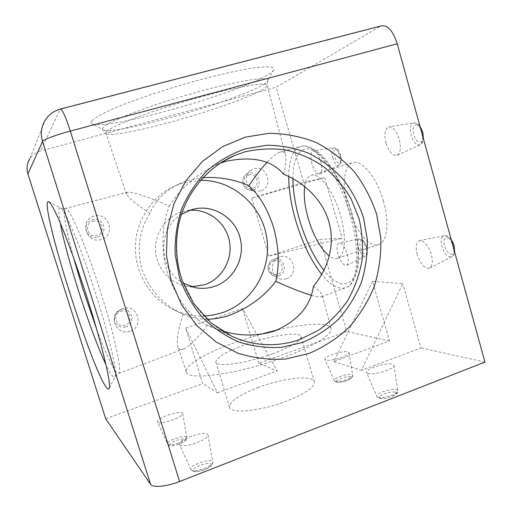 <?xml version="1.0" encoding="UTF-8"?>
<svg xmlns="http://www.w3.org/2000/svg" width="512" height="512" viewBox="0 0 512 512"><rect width="100%" height="100%" fill="white"/><g stroke="black" fill="none" stroke-linecap="round" stroke-linejoin="round"><path stroke-width="0.38" stroke-dasharray="2.56 1.92" d="M91.667 121.005C90.771 122.214 90.861 123.123 91.93 123.725C104.902 131.418 241.242 92.666 269.037 73.901C271.75 72.147 273.331 70.688 273.792 69.51L272.8 67.546C270.246 66.778 265.619 66.688 258.918 67.27C243.898 69.018 219.046 74.419 191.27 82.15C163.36 90.067 135.578 99.482 116.384 107.43C107.533 111.258 100.704 114.611 95.904 117.498L91.667 121.005M157.536 422.131L157.35 421.856C155.405 418.49 179.565 409.939 182.323 412.986L182.63 413.523C183.84 417.037 159.725 425.338 157.536 422.131M325.875 360.026L324.992 359.379C323.309 356.646 343.2 350.157 348.038 351.846L349.101 352.691C350.131 355.539 330.208 361.837 325.875 360.026M367.853 373.485L366.592 372.563C364.576 369.165 386.342 362.106 392.429 364.166L393.939 365.376C395.13 368.902 373.286 375.699 367.853 373.485M179.693 444.8L179.43 444.397C177.03 440.064 203.974 430.381 207.578 434.234L208.026 435.021C209.466 439.526 182.566 448.845 179.693 444.8M101.254 239.43C86.432 244.589 78.726 220.07 93.99 216.166C108.819 211.2 116.346 235.456 101.254 239.43M129.958 331.379C122.598 333.037 117.542 330.381 114.784 323.418C113.542 316.634 116.064 311.738 122.336 308.73L122.835 308.557C137.389 303.206 144.762 327.002 129.958 331.379M286.33 278.758C283.546 279.648 280.845 279.43 278.227 278.106C269.741 274.15 270.797 259.661 279.75 257.024L279.923 256.966C293.05 252.109 299.686 274.842 286.33 278.758M260.525 190.995L255.232 191.206C246.189 189.683 242.995 175.981 250.47 170.63L253.997 168.8C267.36 164.294 274.125 187.443 260.525 190.995M337.984 254.195C336.358 247.789 336.685 244.026 338.97 242.893C342.035 243.072 344.8 246.854 347.27 254.227C348.787 260.147 348.595 263.853 346.701 265.344C343.558 265.766 340.653 262.048 337.984 254.195M311.949 163.763C310.163 156.538 310.541 152.269 313.088 150.938C315.885 151.059 318.394 154.528 320.621 161.344C322.298 168.045 322.061 172.262 319.917 173.984C317.024 174.458 314.368 171.053 311.949 163.763M386.042 143.066C383.968 134.054 384.928 128.634 388.915 126.816C393.082 126.81 396.538 130.995 399.277 139.366C401.197 147.565 400.518 152.87 397.248 155.29C392.832 156.256 389.094 152.186 386.042 143.066M417.178 254.458C415.322 246.707 416.122 242.067 419.584 240.55C424.25 240.602 428.154 245.254 431.296 254.502C432.998 261.498 432.461 266.016 429.69 268.058C424.832 268.986 420.659 264.454 417.178 254.458M203.014 177.651L188.16 180.384L181.037 182.918C165.542 190.125 155.2 200.275 149.997 213.37C137.011 204.922 129.165 198.528 126.458 194.189L127.142 192.269C132.813 191.584 146.886 196.224 169.357 206.189C162.483 222.65 160.019 248.762 167.827 274.054C177.926 301.299 191.117 318.336 207.392 325.165L221.491 330.63M207.392 325.165C197.926 337.869 190.138 345.747 184.019 348.806C180.704 350.15 178.586 349.274 177.677 346.176C176.461 339.283 178.323 328.621 183.264 314.176C163.648 305.536 149.843 290.573 141.856 269.299C136.634 248.461 139.347 229.818 149.997 213.37M206.95 319.226C198.067 319.149 190.266 317.51 183.539 314.304L183.264 314.176M277.773 329.85C306.208 323.226 329.786 322.138 331.027 328.659C332.806 334.374 313.338 346.65 282.726 357.683C237.491 374.419 186.259 381.088 186.31 371.802C184.378 365.088 207.936 351.885 237.754 341.485L260.128 334.394M169.357 206.189C179.994 188.55 195.821 174.682 216.845 164.589L219.917 163.354M304.685 186.579C305.613 180.429 307.712 176.704 310.989 175.418C318.982 171.75 333.766 190.989 340.506 215.283C346.752 236.608 345.184 255.994 337.824 258.24C335.296 259.136 332.429 258.4 329.222 256.026M383.514 201.485C377.011 177.51 361.434 158.867 352.461 162.803C343.603 165.613 341.85 185.926 347.808 206.189C354.074 229.024 369.222 248.461 378.918 244.454C387.123 241.92 389.594 222.515 383.514 201.485M191.386 286.694L185.779 286.035C169.382 282.88 156.269 267.61 155.45 250.349C154.541 233.088 166.074 216.538 182.106 211.75L189.587 210.31M181.446 214.342C157.043 228.87 158.029 269.69 183.078 283.046M272.23 353.901C245.965 363.552 215.891 367.597 215.827 362.048C216.442 357.35 226.432 351.462 245.792 344.378C270.586 335.43 300.237 330.97 301.088 336.627C301.062 340.89 291.443 346.643 272.23 353.901M258.682 387.309C239.514 394.688 229.798 401.299 229.536 407.123C230.035 414.074 260.339 411.302 286.33 401.235C305.331 393.626 314.682 387.155 314.394 381.83C313.101 374.682 283.245 378.003 258.682 387.309M283.674 174.227C285.798 165.907 286.451 159.68 285.638 155.558C284.89 152.333 283.008 151.174 280.006 152.077C276.474 153.338 272.077 156.845 266.822 162.586M200.653 180.282L183.181 182.893L176.211 185.382C152.512 195.366 135.738 220.358 135.354 247.078C134.963 273.792 150.995 299.354 174.4 310.144C183.821 314.445 193.632 316.429 203.834 316.102M105.677 418.746L202.707 383.642L185.69 328.064L242.502 308.659L277.178 370.886L258.88 363.322L346.79 331.52L320.122 239.334L342.138 238.413L268.838 256.102L320.122 239.334M60.55 109.011L60.147 109.35C53.734 111.104 48.73 114.733 45.152 120.237L29.766 158.861C32.32 154.931 35.885 152.314 40.467 151.008L60.147 109.35L380.307 26.342L276.115 87.219L40.467 151.008M303.635 182.342L324.678 177.562L251.744 198.202L303.635 182.342L276.115 87.219M251.744 198.202L268.838 256.102M258.88 363.322L242.502 308.659M372.499 281.357L333.83 361.594L389.491 340.966L372.499 281.357L402.784 283.61L361.421 370.362L420.922 347.923L402.784 283.61M389.491 340.966L346.79 331.52M324.678 177.562L342.138 238.413M380.307 26.342L381.485 25.824M484.96 362.093L420.922 347.923M185.69 328.064L217.44 392.787L202.707 383.642M217.44 392.787L277.178 370.886M333.83 361.594L361.421 370.362M313.421 286.208C318.547 290.195 321.485 293.171 322.24 295.142L321.651 296.755C320.134 297.414 316.614 296.922 311.085 295.29M96.819 329.722C105.664 353.293 112.339 367.654 116.851 372.8L118.669 373.517C122.381 372.819 115.334 338.509 101.76 295.488C86.438 246.349 68.512 204.864 65.216 208.55L65.139 208.595C62.394 210.202 66.112 230.566 73.344 256.96M60.262 222.995C58.637 214.054 58.438 209.037 59.667 207.949L60.595 207.987C64.947 209.67 79.923 245.03 94.125 288.922C108.358 332.8 117.325 371.302 115.162 376.39C114.746 377.581 113.965 377.587 112.806 376.403C111.117 374.618 108.851 370.746 106.01 364.781M106.586 131.654C110.547 125.958 160.448 107.494 206.918 95.219C242.246 85.741 266.707 82.01 267.2 85.248C267.494 86.17 266.144 87.539 263.142 89.35C250.17 97.248 208 111.942 170.246 122.189C136.685 131.386 107.539 136.794 105.952 133.318L106.586 131.654M263.648 84.339C266.061 82.842 267.443 81.613 267.802 80.653C270.298 75.59 237.914 80.525 193.242 93.178C148.582 105.773 107.539 121.715 103.104 127.462L102.413 128.819L103.066 129.766C113.37 136.237 238.963 100.41 263.648 84.339M452.294 243.546C449.766 238.144 447.014 235.552 444.038 235.782C441.216 236.979 440.499 240.55 441.888 246.509C444.576 254.176 447.878 257.6 451.808 256.781C453.587 255.635 454.266 253.088 453.83 249.139M453.786 245.792C457.043 257.005 447.334 256.87 444.582 245.939C441.286 234.995 450.861 234.554 453.786 245.792M420.922 129.722C418.765 125.05 416.371 122.81 413.741 123.014C410.483 124.435 409.632 128.614 411.181 135.539C413.536 142.534 416.493 145.613 420.064 144.781C422.221 143.418 423.034 140.307 422.502 135.45M422.528 132.32C425.85 143.763 416.685 146.01 413.85 134.758C410.49 123.629 419.52 120.774 422.528 132.32M358.4 247.725C360.454 253.754 362.758 256.576 365.299 256.186C366.842 254.995 367.046 252.141 365.901 247.616C364.013 241.997 361.837 239.123 359.366 239.008C357.491 239.898 357.171 242.803 358.4 247.725M366.541 247.168C369.248 256.256 362.835 256.166 360.467 247.264C357.747 238.355 364.07 238.061 366.541 247.168M332.653 157.568C334.515 163.162 336.621 165.754 338.963 165.331C340.717 163.962 340.96 160.717 339.699 155.59C337.997 150.4 336.019 147.763 333.766 147.686C331.68 148.723 331.309 152.013 332.653 157.568M340.41 155.366C343.162 164.602 337.133 166.08 334.707 156.966C331.949 147.93 337.882 146.054 340.41 155.366M253.504 189.971C263.776 187.296 258.662 169.856 248.582 173.267L245.926 174.65C240.301 178.682 242.701 188.979 249.517 190.125L253.504 189.971M248.64 175.014C256.755 172.256 260.883 186.317 252.602 188.467C244.486 191.283 240.301 177.139 248.64 175.014M278.784 275.725C288.87 272.781 283.846 255.654 273.946 259.322L273.818 259.366C267.066 261.357 266.278 272.25 272.666 275.226L278.784 275.725M273.952 260.896C281.926 257.933 285.984 271.744 277.85 274.106C269.875 277.133 265.76 263.245 273.952 260.896M97.754 237.171C109.12 234.189 103.443 215.93 92.288 219.686C80.826 222.63 86.605 241.03 97.754 237.171M92.646 221.434C101.626 218.4 106.208 233.114 97.043 235.514C88.064 238.618 83.418 223.808 92.646 221.434M125.798 326.918C136.954 323.642 131.386 305.722 120.435 309.76L120.064 309.888C115.347 312.147 113.453 315.827 114.381 320.922C116.454 326.157 120.262 328.154 125.798 326.918M120.73 311.315C129.555 308.058 134.048 322.502 125.05 325.139C116.23 328.461 111.674 313.933 120.73 311.315M377.824 397.165C382.125 399.162 398.803 393.946 397.85 390.912L396.666 389.843C391.93 387.91 375.11 393.421 376.813 396.358L377.824 397.165M395.347 392.275C400.819 393.862 384.678 400.166 380.154 398.195C375.021 396.512 390.739 390.419 395.347 392.275M334.867 381.107C338.298 382.739 353.53 377.894 352.704 375.443L351.872 374.694C348.102 373.12 332.736 378.189 334.157 380.544L334.867 381.107M350.688 376.851C355.046 378.093 340.499 383.61 336.973 382.035C332.877 380.723 347.078 375.373 350.688 376.851M167.616 444.224C169.44 446.976 187.84 440.544 186.874 437.517L186.63 437.05C184.448 434.362 165.805 441.088 167.469 443.987L167.616 444.224M185.306 439.36C188 441.395 171.706 447.571 169.971 445.152C167.578 443.034 183.43 437.062 185.306 439.36M191.04 469.754C193.421 473.222 213.926 466.01 212.768 462.131L212.41 461.453C209.555 458.054 188.768 465.683 190.816 469.408L191.04 469.754M210.925 464.077C214.317 466.707 195.974 473.882 193.69 470.784C190.669 468.045 208.461 461.152 210.925 464.077M292.902 178.707C292.762 156.87 300.749 144.038 313.728 150.451C326.65 156.723 343.174 183.571 351.834 214.054C359.603 241.306 359.962 267.059 353.568 277.805C346.144 287.859 336.23 285.37 323.846 270.33M288.749 176.538C288.89 159.782 292.781 149.837 300.422 146.707C313.619 140.979 338.63 173.242 350.157 214.906C360.768 251.296 357.965 283.539 346.054 287.526C338.88 289.958 330.752 285.574 321.67 274.387M221.811 162.138C192.57 180.358 174.227 216.32 176.403 252.602C178.611 288.883 201.069 322.086 232.09 336.422L207.962 325.434M184.019 348.806L118.669 373.517L115.162 376.39L109.267 388.301M48.787 201.67L60.595 207.987C59.981 208.256 61.517 208.442 65.216 208.55L127.142 192.269M273.792 69.51L267.802 80.653L267.2 85.248L285.638 155.558M126.458 194.189L105.952 133.318L103.066 129.766L91.93 123.725M429.69 268.058L451.808 256.781C453.318 255.968 454.266 254.4 454.643 252.07M397.248 155.29L420.064 144.781C421.722 144.275 422.848 142.304 423.437 138.848M346.701 265.344L365.299 256.186C366.336 254.291 368.256 256.742 366.707 247.206C366.406 244.915 363.155 239.949 362.349 239.821L359.366 239.008L338.97 242.893M319.917 173.984L338.963 165.331L340.928 162.79C341.523 162.106 341.101 155.987 340.557 155.328C340.544 154.022 337.606 148.826 336.762 148.627L333.766 147.686L313.088 150.938M393.939 365.376L397.85 390.912C398.163 392.262 397.402 393.549 395.571 394.765C388.506 398.234 382.944 399.379 378.874 398.202L376.813 396.358L366.592 372.563M349.101 352.691L352.704 375.443C352.774 376.762 352.282 377.741 351.238 378.368C348.89 379.974 345.869 381.165 342.189 381.946C338.17 382.432 336.045 382.458 335.814 382.042L334.157 380.544L324.992 359.379M182.63 413.523L186.874 437.517C185.958 440.41 188.32 438.278 183.251 442.272C175.322 445.888 170.227 446.707 167.962 444.73L157.35 421.856M208.026 435.021L212.768 462.131C212.909 464.23 212.378 466.182 204.928 469.619C201.581 471.021 198.061 471.686 194.362 471.622L191.43 470.33L190.816 469.408L179.43 444.397M122.336 308.73L120.064 309.888C115.379 312.077 113.491 315.757 114.381 320.922L114.784 323.418M279.75 257.024L273.818 259.366C271.117 260.416 269.331 262.374 268.454 265.248C266.944 267.744 268.346 271.072 272.666 275.226L278.227 278.106M250.47 170.63L245.926 174.65C240.275 178.701 242.669 188.979 249.517 190.125L255.232 191.206M419.968 126.259C416.736 122.483 415.949 123.194 413.741 123.014L388.915 126.816M451.245 239.757C446.701 234.464 446.541 236.186 444.038 235.782L419.584 240.55M186.31 371.802L177.677 346.176M321.651 296.755L346.054 287.526C350.323 286.445 353.907 281.35 356.813 272.23C359.859 262.112 359.034 236.742 352.147 214.08C344.826 188.051 331.187 163.482 319.494 153.325C311.36 146.912 305.005 144.71 300.422 146.707L280.006 152.077M310.989 175.418L352.461 162.803M185.779 286.035L195.13 287.629M215.827 362.048L229.536 407.123M174.4 310.144L183.539 314.304M176.211 185.382L181.037 182.918M216.845 164.589L222.669 161.613M301.088 336.627L314.394 381.83M186.88 210.643L192.218 209.478M337.824 258.24L378.918 244.454M331.027 328.659L322.24 295.142"/><path stroke-width="0.77" d="M308.96 353.472L285.67 359.008C269.536 360.045 253.619 358.112 237.92 353.21L215.917 341.901L196.781 325.53L181.6 304.877L171.27 281.018L166.413 255.238L167.334 228.96L173.971 203.661L185.926 180.723L202.477 161.376L222.675 146.611L245.363 137.126L269.325 133.293C285.53 133.517 301.133 136.595 316.128 142.528C330.445 149.965 343.11 159.642 354.131 171.565C363.974 184.525 371.482 198.784 376.666 214.342L380.851 238.426C381.235 254.854 379.034 270.899 374.246 286.56C368.026 301.677 359.571 315.322 348.877 327.482C337.069 338.522 323.763 347.181 308.96 353.472M106.848 387.942C92.755 372.262 40.704 208.512 47.904 201.709L48.787 201.67C50.899 203.2 54.534 209.869 59.712 221.696C66.848 238.528 76.198 264.147 85.146 291.61C101.094 340.787 111.386 383.347 109.267 388.301C108.864 389.491 108.064 389.37 106.848 387.942M221.491 330.63C239.322 336.365 257.158 336.454 274.989 330.899C297.965 320.723 310.778 305.824 313.421 286.208C327.059 270.253 335.853 245.805 328.87 221.811C322.445 199.174 303.36 182.214 283.674 174.227C271.674 160.115 252.448 155.814 226.01 161.318L219.917 163.354M311.085 295.29C301.37 292.262 289.6 287.616 275.776 281.363C264.282 296.474 248.915 307.763 229.67 315.226C221.83 317.869 214.253 319.206 206.95 319.226M329.222 256.026C320.666 248.858 313.69 236.442 308.288 218.778C304.749 206.298 303.552 195.565 304.685 186.579M189.587 210.31C208.16 208.653 225.914 222.573 229.402 241.043C233.075 259.475 221.907 279.142 204.256 284.89L191.386 286.694M183.078 283.046L195.13 287.629C201.683 288.877 208.115 288.474 214.426 286.413C233.357 280.237 245.024 258.714 240.39 239.059C235.981 219.347 216.032 205.325 196.275 208.595L191.29 209.747L181.446 214.342M275.776 281.363C279.622 265.523 278.918 247.629 273.67 227.674C267.731 209.203 259.45 195.213 248.813 185.709C234.765 179.43 219.501 176.749 203.014 177.651M266.822 162.586C260.934 169.088 254.931 176.8 248.813 185.709M203.834 316.102L213.235 315.078L222.362 312.698C252.685 302.426 271.917 269.101 266.688 237.267C261.722 205.389 232.877 179.885 200.653 180.282M27.904 173.933L105.677 418.746L150.566 484.32L42.534 141.459L27.904 173.933C26.323 168.589 26.944 163.565 29.766 158.861M60.55 109.011L381.485 25.824C387.84 25.005 393.088 30.995 397.242 43.802L70.31 131.078L179.597 481.498L484.96 362.093L397.242 43.802M179.597 481.498C166.637 486.669 152.614 487.949 150.566 484.32M260.128 334.394L277.773 329.85M222.669 161.613L234.726 155.443C206.874 167.168 184.896 194.093 178.394 225.914C175.008 244.486 176.262 262.694 182.157 280.531L193.85 303.731L210.976 322.861L232.09 336.422C254.598 346.342 277.197 347.373 299.872 339.507L318.528 330.278C329.907 322.086 339.622 312.173 347.68 300.531C354.598 288.147 359.366 274.925 361.971 260.87C363.27 246.618 362.285 232.531 359.014 218.605L351.104 198.912C343.859 186.682 334.848 176.038 324.064 166.976C312.448 159.053 299.84 153.402 286.24 150.029C272.339 148.09 258.47 148.723 244.634 151.936L234.726 155.443L221.811 162.138M245.542 148.768L266.982 145.248C281.504 145.389 295.507 148.096 308.979 153.357C321.85 159.981 333.248 168.627 343.181 179.302C352.051 190.918 358.829 203.706 363.507 217.677L367.29 239.315C367.635 254.08 365.651 268.499 361.325 282.566C355.718 296.141 348.09 308.378 338.451 319.27C327.814 329.146 315.846 336.877 302.547 342.47L281.638 347.347C267.174 348.218 252.922 346.432 238.886 341.99C225.299 336.051 213.056 327.763 202.163 317.139C192.339 305.357 184.768 292.102 179.45 277.37L175.13 254.368C174.726 238.586 176.966 223.251 181.856 208.358C188.179 194.106 196.646 181.51 207.245 170.566C218.835 160.858 231.603 153.594 245.542 148.768M106.01 364.781C91.354 334.374 66.195 256.442 60.262 222.995M453.83 249.139L452.294 243.546M422.502 135.45L420.922 129.722M323.846 270.33C313.734 257.165 305.619 240.294 299.501 219.731C295.251 204.986 293.05 191.309 292.902 178.707M321.67 274.387C310.912 260.525 302.266 242.637 295.731 220.71C291.123 204.749 288.794 190.022 288.749 176.538M73.344 256.96L82.528 288.038L96.819 329.722M45.152 120.237C41.19 126.822 40.32 133.894 42.534 141.459C42.95 139.808 56.339 134.771 70.31 131.078C65.677 116.8 62.381 109.453 60.422 109.043C53.882 110.854 48.787 114.586 45.152 120.237M454.643 252.07L454.099 245.862C454.048 244.883 453.094 242.848 451.245 239.757M423.437 138.848L422.803 132.25L419.968 126.259M192.218 209.478L196.275 208.595"/></g></svg>
